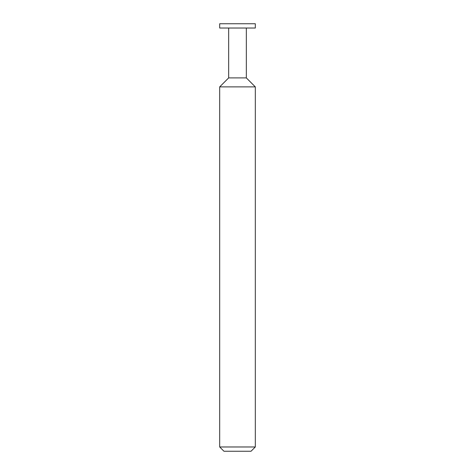 <?xml version="1.0" encoding="UTF-8"?>
<svg xmlns="http://www.w3.org/2000/svg" width="475" height="475" viewBox="0 0 475 475"><rect width="100%" height="100%" fill="white"/><g stroke="black" fill="none" stroke-linecap="round" stroke-linejoin="round"><path stroke-width="0.71" d="M219.688 28.025L255.312 28.025L255.312 23.75L219.688 23.75L219.688 28.025M228.665 28.025L228.665 77.9L246.335 77.9L246.335 28.025M228.665 77.9L219.688 86.877L255.312 86.877L246.335 77.9M255.312 446.975L251.037 451.25L223.963 451.25L219.688 446.975L255.312 446.975L255.312 86.877M219.688 446.975L219.688 86.877"/></g></svg>
